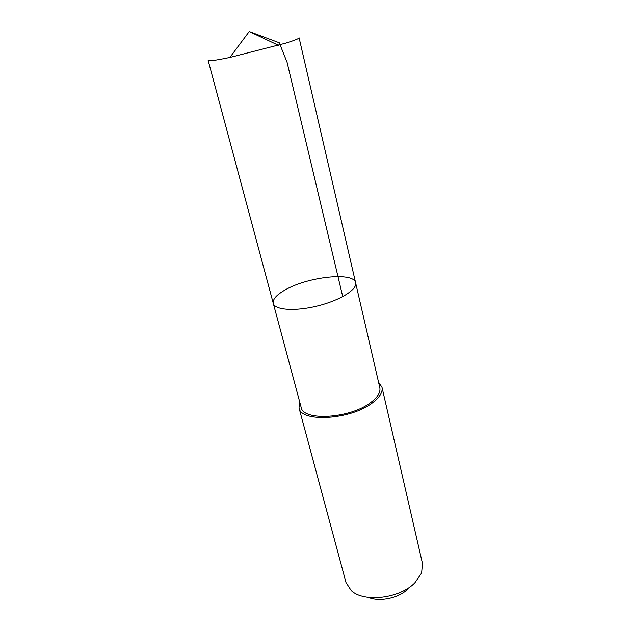 <?xml version="1.0" encoding="UTF-8"?>
<svg xmlns="http://www.w3.org/2000/svg" width="631" height="631" viewBox="0 0 631 631"><rect width="100%" height="100%" fill="white"/><g stroke="black" fill="none" stroke-linecap="round" stroke-linejoin="round"><path stroke-width="0.95" d="M273.278 303.361C274.761 310.089 295.245 311.564 317.645 305.932C340.07 300.388 357.469 289.463 355.624 282.83C354.015 271.614 307.786 276.686 285.165 289.921C276.52 294.811 272.56 299.291 273.278 303.361C274.761 310.089 295.245 311.564 317.645 305.932C340.07 300.388 357.469 289.463 355.624 282.83L299.094 37.813C299.126 38.586 294.685 40.36 285.772 43.153L229.881 57.453C216.023 60.316 208.782 61.333 208.159 60.489L301.137 407.279C302.785 421.382 350.173 418.621 370.705 402.531C377.709 397.254 380.738 392.293 379.807 387.671L355.624 282.83M378.537 382.149L381.984 387.229C382.962 392.088 379.775 397.301 372.424 402.87C350.789 419.867 300.727 422.778 299.015 407.91L299.67 401.813M381.984 387.229L422.47 563.467L421.618 573.027L414.827 582.847C399.715 598.59 363.764 602.763 351.238 590.569L346.009 582.531L299.015 407.91M407.965 588.952C398.966 598.109 379.507 602.234 368.37 597.391M342.751 296.641L287.097 62.398L279.273 42.782L249.237 31.55L229.881 57.453M249.237 31.55L278.492 45.329"/></g></svg>
